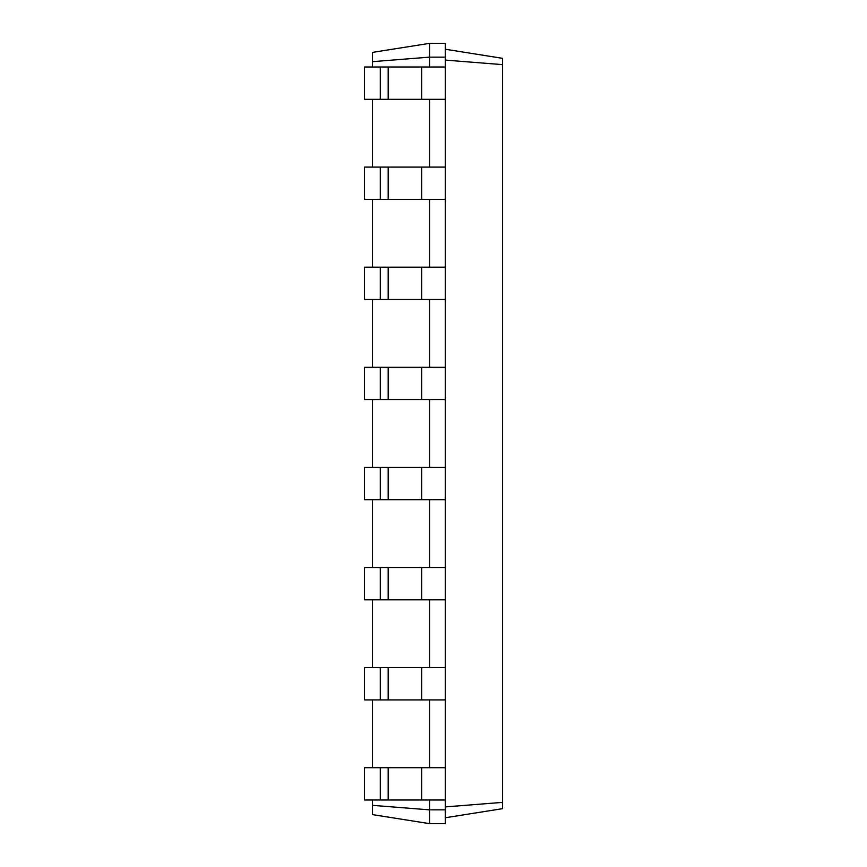 <?xml version="1.0" encoding="UTF-8"?>
<svg xmlns="http://www.w3.org/2000/svg" width="867" height="867" viewBox="0 0 867 867"><rect width="100%" height="100%" fill="white"/><g stroke="black" fill="none" stroke-linecap="round" stroke-linejoin="round"><path stroke-width="1.3" d="M380.299 299.505L380.299 267.199L364.53 267.199L364.53 299.505L445.324 299.505L445.324 43.35L429.555 43.35L372.42 52.399L372.42 61.665L429.555 57.146L429.555 43.35M380.299 267.199L445.324 267.199M372.42 805.335L429.555 809.854L429.555 823.65L372.42 814.601L372.42 800.003M372.42 767.685L372.42 699.907M372.42 667.59L372.42 599.801M372.42 567.495L372.42 499.706M372.42 467.389L372.42 399.611M372.42 367.294L372.42 299.505M372.42 267.199L372.42 199.41M372.42 167.093L372.42 99.315M372.42 66.997L372.42 61.665M429.555 66.997L429.555 57.146L445.324 57.146M429.555 167.093L429.555 99.315M429.555 267.199L429.555 199.41M429.555 367.294L429.555 299.505M429.555 467.389L429.555 399.611M429.555 567.495L429.555 499.706M429.555 667.59L429.555 599.801M429.555 767.685L429.555 699.907M429.555 823.65L445.324 823.65L445.324 809.854L429.555 809.854L429.555 800.003M445.324 809.854L445.324 800.003L364.53 800.003L364.53 767.685L445.324 767.685L445.324 699.907L364.53 699.907L364.53 667.59L445.324 667.59L445.324 599.801L364.53 599.801L364.53 567.495L445.324 567.495L445.324 499.706L364.53 499.706L364.53 467.389L445.324 467.389L445.324 399.611L364.53 399.611L364.53 367.294L445.324 367.294L445.324 299.505M445.324 60.094L502.47 64.624L502.47 58.317L445.324 49.256M445.324 806.906L502.47 802.376L502.47 64.624M380.299 199.41L380.299 167.093L364.53 167.093L364.53 199.41L445.324 199.41M445.324 99.315L364.53 99.315L364.53 66.997L445.324 66.997M380.299 167.093L445.324 167.093M445.324 399.611L445.324 367.294M380.299 399.611L380.299 367.294M445.324 817.744L502.47 808.683L502.47 802.376M445.324 800.003L445.324 767.685M445.324 699.907L445.324 667.59M445.324 599.801L445.324 567.495M445.324 499.706L445.324 467.389M380.299 800.003L380.299 767.685M380.299 99.315L380.299 66.997M380.299 699.907L380.299 667.59M380.299 599.801L380.299 567.495M380.299 499.706L380.299 467.389M421.676 299.505L421.676 267.199M388.178 299.505L388.178 267.199M421.676 399.611L421.676 367.294M388.178 399.611L388.178 367.294M421.676 199.41L421.676 167.093M388.178 199.41L388.178 167.093M421.676 800.003L421.676 767.685M388.178 800.003L388.178 767.685M421.676 99.315L421.676 66.997M388.178 99.315L388.178 66.997M421.676 699.907L421.676 667.59M388.178 699.907L388.178 667.59M421.676 599.801L421.676 567.495M388.178 599.801L388.178 567.495M421.676 499.706L421.676 467.389M388.178 499.706L388.178 467.389"/></g></svg>
